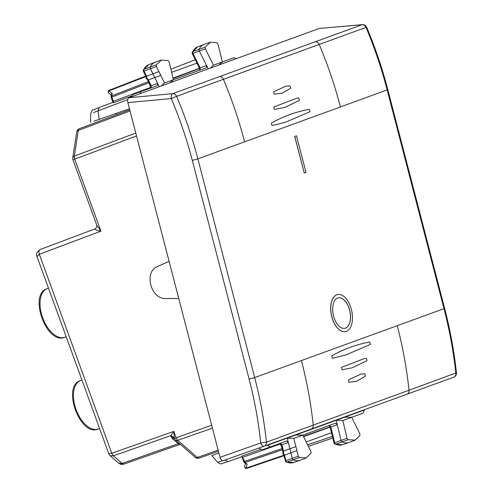 <?xml version="1.0" encoding="UTF-8"?>
<svg xmlns="http://www.w3.org/2000/svg" width="493" height="493" viewBox="0 0 493 493"><rect width="100%" height="100%" fill="white"/><g stroke="black" fill="none" stroke-linecap="round" stroke-linejoin="round"><path stroke-width="0.74" d="M110.056 455.668L113.402 455.815L111.757 453.246L113.402 455.815L122.122 463.463L124.1 464.055L118.382 462.958L110.056 455.668L108.793 453.825L111.738 453.252M36.944 256.422L39.341 254.289C38.565 251.843 38.805 250.259 40.081 249.544L95.149 228.838C95.211 229.775 97.139 230.539 100.917 231.143L96.794 225.264L72.964 159.794L74.714 159.153A4.209 2.348 -110.6 0 1 74.326 156.127L78.301 130.411A4.209 2.348 -110.6 0 1 79.416 128.691A4.209 2.348 -110.6 0 1 79.428 128.691L129.727 109.779L79.416 128.691A4.209 4.209 0 0 0 76.735 131.995A4.209 2.49 8.8 0 1 78.301 130.411L130.035 110.962M108.793 453.825L36.926 256.378C35.724 254.277 36.772 251.997 40.069 249.544L40.081 249.544M118.375 462.952C121.691 464.788 120.489 464.535 124.07 464.067L179.655 444.495L178.275 443.688L122.128 463.457M179.409 443.497L178.275 443.688L172.445 438.585L170.979 436.453L174.374 438.388L173.807 431.4L176.118 437.753L174.436 438.579A4.209 4.209 0 0 0 175.545 440.12A4.209 2.49 131.2 0 0 177.763 440.323L212.428 428.115M174.146 437.556L170.824 435.596L173.807 431.4L111.757 453.246L39.341 254.289L100.917 231.143L74.714 159.153L136.518 135.92M296.909 450.651L290.882 452.82L292.257 458.33A1.682 0.924 70 0 0 293.341 459.87A25.266 13.89 70 0 0 300.003 460.333A25.266 13.89 70 0 0 300.305 460.222L306.208 457.935L299.282 457.584L298.283 456.161L293.846 438.376L302.788 435.116L310.904 451.428L311.065 453.172L306.208 457.935M355.151 440.12L359.933 435.504L359.785 433.778L351.749 417.3L342.808 420.554L347.072 438.265L348.07 439.701L355.151 440.12L349.247 442.406A25.266 13.89 -110 0 1 348.945 442.517A25.266 13.89 -110 0 1 342.13 441.993A1.682 0.924 -110 0 1 341.045 440.428L336.189 420.276L287.209 438.098L289.878 448.784L295.905 446.615M280.375 443.201L281.904 444.772L288.313 442.517L286.772 440.945L270.404 446.904L267.551 445.259L287.209 438.098L293.846 438.376M295.775 434.98L302.788 435.116L335.715 423.136L337.261 424.726L330.852 426.981L329.318 425.385M344.755 417.158L351.749 417.3L363.286 413.097L364.419 409.997L353.444 413.991L336.189 420.276L342.808 420.554M169.925 82.824L173.444 79.749L169.179 62.038L168.181 60.602L161.402 60.072L156.318 64.793L156.466 66.524L164.502 83.003L206.376 67.763L206.536 65.551L208.194 68.891M158.956 71.633L152.947 73.845L150.457 68.737A1.682 0.924 -110 0 1 150.297 66.863A25.266 13.89 -110 0 1 155.104 62.223A25.266 13.89 -110 0 1 155.406 62.118L161.402 60.072M159.227 86.719L154.771 77.58L160.78 75.367M161.236 85.985L164.502 83.003M216.969 42.718L217.968 44.142L222.405 61.927L213.463 65.181L205.347 48.875L205.187 47.131L210.345 42.262L216.969 42.718M210.345 42.262L204.349 44.302A25.266 13.89 70 0 0 204.047 44.413A25.266 13.89 70 0 0 199.16 49.195A1.682 0.924 70 0 0 199.338 51.087L206.536 65.551L199.425 68.059L199.807 70.24M218.892 64.996L222.405 61.927L233.947 57.73L236.258 58.679M210.203 68.163L213.463 65.181M116.323 113.439L116.767 114.653M129.474 108.811L93.824 121.235M127.718 99.641L93.497 112.577M218.892 452.981L211.848 455.68M222.633 460.665L217.696 462.379C219.933 463.777 221.111 464.252 221.228 463.808L228.031 461.59L225.067 459.803M192.19 52.184L192.769 51.66A1.541 0.844 70 0 0 192.929 53.386L205.347 48.875M200.022 70.154L200.17 67.942L192.929 53.386L192.418 53.33M199.425 68.059L192.196 53.534L192.208 52.135M143.543 71.004L144.055 71.041A1.541 0.844 -110 0 1 143.907 69.322L156.318 64.793M147.481 79.718L148.362 79.884L154.771 77.58L152.947 73.845L146.544 76.144L144.055 71.041L156.466 66.524M147.536 79.835L150.494 85.899L157.6 83.385L157.433 85.579L141.06 91.532L139.895 93.75M146.353 76.76L146.538 76.144L147.08 78.319L148.368 79.884L151.24 85.776L151.08 87.964M143.327 69.84L143.907 69.322A25.125 13.81 -110 0 1 148.683 64.712L155.104 62.223M145.928 76.538L143.321 71.195L143.346 69.796M334.87 444.187L335.647 444.211A1.541 0.844 -110 0 1 334.661 442.788L347.072 438.265M334.895 444.199L342.425 444.735A25.125 13.81 -110 0 1 335.647 444.211L348.07 439.701M334.913 444.211L334.007 443.145L330.205 427.376L330.852 426.981L334.661 442.788L334.303 443.164M285.509 461.035L285.866 460.684A1.541 0.844 70 0 0 286.858 462.089L299.282 457.584M283.956 454.823L284.492 455.168L283.512 453.159L283.493 451.132L289.878 448.784L290.882 452.82L284.498 455.168L285.866 460.684L298.283 456.161M286.088 462.07L286.858 462.089A25.125 13.81 70 0 0 293.483 462.551L300.003 460.333M245.471 463.445L244.694 466.316A1.682 1.374 15.2 0 0 246.081 468.11L283.771 455.249L285.73 461.855L293.483 462.551M131.551 96.788L132.697 94.681L141.035 91.544M270.404 446.904L261.993 449.869M258.998 448.008L261.98 449.875L270.392 446.911M247.129 464.227L245.945 463.864L244.22 462.354A1.682 0.992 131.2 0 0 245.089 462.44L247.129 464.227L246.081 468.11A1.682 0.949 -108.8 0 0 246.864 468.35A1.682 0.949 -108.8 0 1 246.864 468.35L283.894 455.748L246.864 468.35A1.682 1.682 0 0 1 244.694 466.316M282.397 449.745L245.089 462.44L242.014 456.019L260.359 449.524M241.866 456.721L228.031 461.59L242.069 456.647L242.014 456.019M148.941 82.719L111.843 97.115L112.096 93.226L108.793 90.928A1.682 0.949 68.8 0 1 109.243 90.244L145.706 76.088L109.249 90.237A1.682 0.949 68.8 0 0 109.243 90.244A1.682 1.682 0 0 0 108.885 93.189A1.682 1.374 -55.2 0 1 108.793 90.928L145.934 76.557M112.096 93.226L111.424 94.268L111.073 96.536A1.682 1.682 0 0 0 111.153 97.367L112.903 102.452M111.153 97.367L111.843 97.115L113.372 101.305L113.452 102.803L131.68 95.987M113.094 102.279L113.452 102.803M282.92 451.828L283.487 451.138L281.904 444.772L281.25 445.161L282.883 451.705M282.107 448.593L282.218 449.037M280.646 443.078L280.394 443.916L281.922 447.841M306.19 441.944L331.493 432.737M303.546 436.638L330.137 427.135M329.885 425.484L329.509 425.305M329.842 426.408L329.644 427.03L303.368 436.28M173.049 78.097L199.529 68.287M171.656 72.335L196.966 63.122M199.77 69.032L199.215 68.681L173.142 78.486M149.28 83.416L148.738 82.306M151.369 87.883L150.636 87.403L149.12 83.471M337.557 294.561A18.95 10.347 77.8 0 0 337.52 294.567A18.95 10.347 77.8 0 0 331.746 316.654A18.95 10.347 77.8 0 0 345.55 331.61A18.95 10.347 77.8 0 0 345.587 331.604M331.82 316.635A18.95 10.347 77.8 0 0 345.624 331.598A18.95 10.347 77.8 0 0 351.392 309.512A18.95 10.347 77.8 0 0 337.588 294.555A18.95 10.347 77.8 0 0 331.82 316.635M349.654 310.146A15.585 8.51 77.8 0 0 338.303 297.846A15.585 8.51 77.8 0 0 333.558 316.007A15.585 8.51 77.8 0 0 344.909 328.301A15.585 8.51 77.8 0 0 349.654 310.146M344.872 328.307A15.585 8.51 77.8 0 0 349.586 310.159A15.585 8.51 77.8 0 0 338.272 297.852M296.435 135.809L306.011 172.408L304.273 173.043L294.691 136.444L296.435 135.809M294.691 136.444L296.503 135.797M294.765 136.425L304.273 173.043M169.099 261.315L157.612 266.485C143.494 271.692 150.759 299.621 165.938 298.53L178.749 298.475M340.429 106.969L244.608 141.842C239.056 120.502 231.993 99.654 223.415 79.311L319.187 44.45C327.796 64.786 334.883 85.622 340.429 106.969L387.8 89.64C382.266 68.342 375.222 47.531 366.675 27.22A4.209 4.209 0 0 0 362.429 24.656L362.108 24.73A4.209 3.519 70 0 1 366.009 27.411L366.675 27.22M362.509 24.65L319.316 28.446L128.975 97.725C127.718 98.452 127.348 100.079 127.866 102.599L220.014 457.313L260.735 442.967C261.777 445.376 262.954 446.442 264.26 446.153A4.209 3.519 -110 0 0 264.291 446.14A4.209 3.519 -110 0 0 266.43 442.153L313.252 425.114C310.91 403.422 306.966 381.902 301.426 360.556L397.247 325.676C402.787 347.023 406.713 368.548 409.024 390.253L456.45 372.788C454.096 351.139 450.152 329.657 444.624 308.353L387.806 89.64M365.35 376.307L356.334 381.342L348.97 382.266L348.545 379.844L361.079 374.039L364.919 373.885L361.079 374.039L348.545 379.844L348.97 382.266L356.334 381.348L365.35 376.307L364.919 373.885L365.35 376.307M341.495 367.377L364.555 358.497L366.478 358.282L364.555 358.497L341.495 367.377L342.006 369.818L341.495 367.377M366.989 360.728L366.478 358.282L366.989 360.728L352.242 367.796L342.006 369.818L352.242 367.796L366.989 360.728M331.814 355.81C343.935 349.026 356.593 344.416 369.787 341.994C356.587 344.416 343.929 349.026 331.814 355.81L332.405 358.251L331.814 355.81M370.379 344.434L369.781 341.994L370.379 344.434L345.79 354.985L332.405 358.251L345.784 354.991L370.379 344.434M273.529 91.858L274.336 94.206L281.978 93.214L290.716 88.241L281.978 93.22L274.336 94.206L273.529 91.858L285.946 86.09L273.529 91.858M289.902 85.899L285.946 86.09L289.902 85.899L290.716 88.241L289.902 85.899M298.721 97.947L299.467 100.338L284.892 107.375L299.467 100.338L298.721 97.947L296.848 98.162L273.744 107.043L274.484 109.434L284.892 107.369L274.484 109.434L273.744 107.043L296.848 98.162L298.721 97.947M309.29 109.304L309.961 111.726L285.435 122.27L309.961 111.726L309.308 109.304C296.028 111.745 283.376 116.354 271.323 123.127L271.994 125.549L285.441 122.264L271.994 125.549L271.323 123.127C283.37 116.348 296.028 111.745 309.29 109.304L309.314 109.304M220.014 457.313C220.784 459.741 221.862 460.838 223.249 460.604L264.26 446.153A4.209 4.209 0 0 0 264.291 446.14L311.114 429.101A4.209 3.519 70 0 1 311.083 429.113L264.316 446.134M244.608 141.842L197.859 158.857C192.313 137.516 185.22 116.681 176.593 96.351L171.268 98.569L127.866 102.599M80.593 380.516A25.815 14.192 70 0 0 80.439 380.571A25.815 14.192 70 0 0 76.088 409.628A25.815 14.192 70 0 0 98.095 429.083A25.815 14.192 70 0 0 98.249 429.027M64.836 337.218A25.815 14.192 -110 0 1 64.682 337.274A25.815 14.192 -110 0 1 42.669 317.812A25.815 14.192 -110 0 1 47.026 288.762A25.815 14.192 -110 0 1 47.174 288.701M135.772 133.03L74.326 156.127A4.209 2.49 -171.2 0 0 72.761 157.711A4.209 4.209 0 0 0 72.964 159.794M218.152 450.134L197.336 457.467L177.763 440.323A4.209 2.348 70.6 0 1 176.118 437.753L211.682 425.231M199.308 458.059L218.461 451.317L199.295 458.065A4.209 2.348 70.6 0 0 199.308 458.059A4.209 2.348 70.6 0 1 197.336 457.467A4.209 2.49 131.2 0 1 195.123 457.257A4.209 4.209 0 0 0 199.295 458.065M179.643 444.495L124.1 464.055M170.979 436.453L170.824 435.596L113.402 455.815M174.467 438.647A4.209 2.49 -48.8 0 0 172.445 438.585M205.187 47.131L192.769 51.66A25.125 13.81 70 0 1 197.625 46.903L204.047 44.413M99.173 107.517L112.891 102.359L99.173 107.517L98.039 110.796L99.216 119.46M281.762 447.897L282.027 448.624L243.745 461.664A1.682 1.682 0 0 0 244.22 462.354M280.394 443.916L242.223 457.473L243.745 461.664M148.424 81.647L111.683 95.907A1.682 0.992 -171.2 0 0 111.073 96.536M150.636 87.403L112.681 101.558M332.381 436.404L307.62 444.828M332.775 438.03L308.371 446.331M195.29 59.739L170.905 69.205M397.247 325.676L443.996 308.667L387.178 89.954C381.625 68.613 374.569 47.759 366.009 27.411L319.187 44.45A4.209 3.519 -110 0 0 315.28 41.769L219.514 76.625A4.209 3.519 70 0 1 223.415 79.311L176.593 96.351A4.209 3.519 70 0 0 172.692 93.67C171.472 94.305 170.997 95.938 171.268 98.569C179.803 118.677 186.81 139.279 192.301 160.385L249.119 379.092C254.598 400.205 258.468 421.49 260.735 442.967L266.43 442.153C264.137 420.443 260.224 398.911 254.678 377.57L197.859 158.857L192.301 160.385M301.426 360.556L254.678 377.57L249.119 379.092M406.91 394.234L453.677 377.213A4.209 3.519 -110 0 0 453.708 377.2A4.209 3.519 -110 0 0 455.846 373.213C453.486 351.527 449.536 330.008 443.996 308.667L444.624 308.353M311.145 429.089L406.854 394.252A4.209 3.519 -110 0 0 406.885 394.246L311.114 429.101A4.209 3.519 70 0 0 313.252 425.114L409.024 390.259M319.316 28.446L362.108 24.73L315.28 41.769M128.975 97.725L172.692 93.67L219.514 76.625M456.45 372.788A4.209 4.209 0 0 1 453.708 377.2L406.885 394.246A4.209 3.519 -110 0 0 409.024 390.253M81.918 379.998L80.439 380.571C61.576 386.111 80.088 436.964 98.095 429.083L99.598 428.571M66.185 336.762L64.682 337.274C46.669 345.155 28.163 294.296 47.026 288.762L48.505 288.183M72.761 157.711L76.735 131.995M40.069 249.544L95.149 228.838C96.517 227.772 97.059 226.577 96.794 225.264M195.123 457.257L175.545 440.12M179.655 444.495L180.389 444.353M90.737 113.538L90.564 122.492M99.161 107.523L92.9 109.964C92.604 109.354 91.883 110.549 90.737 113.563M217.715 462.403L211.824 455.649M192.202 52.153L197.625 46.903M143.34 69.809L148.683 64.712M342.425 444.735L348.945 442.517M141.047 91.538L132.697 94.681M242.223 457.473L241.816 456.641M111.326 94.89L108.885 93.195M280.153 443.269L281.256 445.161M329.096 425.459L330.205 427.376M150.494 85.899L150.864 88.056M282.933 451.582L282.859 453.548L283.789 455.279M147.653 79.903L146.335 78.442L145.928 76.52M223.237 460.61L264.248 446.159"/></g></svg>
